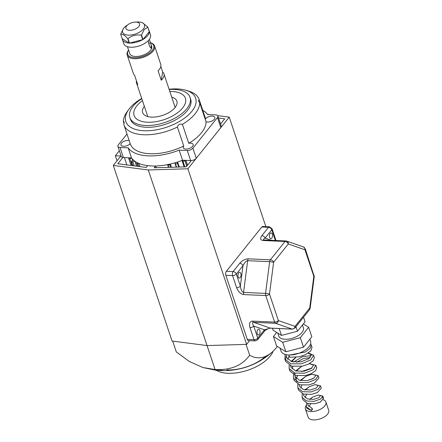 <?xml version="1.0" encoding="UTF-8"?>
<svg xmlns="http://www.w3.org/2000/svg" width="442" height="442" viewBox="0 0 442 442"><rect width="100%" height="100%" fill="white"/><g stroke="black" fill="none" stroke-linecap="round" stroke-linejoin="round"><path stroke-width="0.66" d="M138.611 163.308L137.694 163.584A1.011 0.503 161.5 0 1 136.633 163.407A1.011 0.503 161.5 0 1 136.694 163.104L137.048 162.562M147.656 165.634L146.219 167.43L117.81 163.761L122.821 157.496M129.246 157.827L129.257 157.822A1.055 0.525 -18.5 0 0 128.727 158.529A1.055 0.525 -18.5 0 0 129.821 158.711L131.694 158.159M134.611 161.037L132.799 161.755A1.055 0.525 -18.5 0 1 131.528 161.628A1.055 0.525 -18.5 0 1 131.904 161.015L133.385 160.032M218.563 117.997L224.724 118.793L220.569 123.992M191.281 160.573L186.27 166.833L154.164 167.783L155.601 165.988M170.22 164.048L169.706 164.59A1.011 0.503 161.5 0 1 168.037 164.943L167.612 164.606M177.54 162.01L177.391 163.059A1.055 0.525 -18.5 0 1 176.502 163.778A1.055 0.525 -18.5 0 1 175.419 163.667L174.839 162.844M186.767 166.214L184.795 160.319A1.055 0.525 -18.5 0 1 184.076 161.07A1.055 0.525 -18.5 0 1 182.894 161.092L182.01 160.413M119.357 150.755L115.351 155.755L120.854 155.998L113.307 165.43L148.297 169.971L187.878 168.778L229.227 117.124L217.679 115.627M210.276 114.666L207.458 114.301M113.307 165.43L172.06 341.025L207.049 345.572L246.63 344.373L249.614 340.655M134.816 161.192L136.484 166.17M131.97 158.518L132.639 160.523M124.401 157.606L126.854 164.927M138.821 163.396L139.893 166.612M185.966 160.369L187.579 165.192M177.573 161.999L179.259 167.043M184.126 166.899L181.966 160.435M170.33 164.026L171.419 167.275M176.248 167.131L174.817 162.849M155.695 165.988L156.275 167.722M168.479 167.358L167.562 164.617M115.351 155.755L117.031 160.772M265.869 226.635L229.227 117.124M246.63 344.373L187.878 168.778M277.316 346.434A57.731 30.603 -87.4 0 1 276.421 347.589A57.731 30.603 -87.4 0 1 272.592 351.71A57.731 30.603 -87.4 0 1 249.658 355.208C242.282 365.534 230.757 370.313 215.072 369.545L148.297 169.971M184.949 160.324L186.872 166.076M169.082 89.251A36.802 18.343 161.5 0 1 177.485 88.93A36.802 18.343 161.5 0 1 185.955 90.279A36.802 18.343 161.5 0 1 189.071 114.345A36.802 18.343 161.5 0 1 144.009 130.744A36.802 18.343 161.5 0 1 128.849 109.384A36.802 18.343 161.5 0 1 141.705 98.411M128.849 109.384L127.141 111.721A39.686 19.785 -18.5 0 0 123.384 121.677L124.18 121.843L123.854 124.638A39.686 19.785 -18.5 0 0 123.904 124.804A39.686 19.785 -18.5 0 0 143.49 134.755A39.686 19.785 -18.5 0 0 177.402 127.042C178.126 124.6 179.795 123.699 182.419 124.329A39.686 19.785 -18.5 0 0 199.696 102.743L198.336 100.881L199.232 99.776A39.686 19.785 -18.5 0 0 199.182 99.616A39.686 19.785 -18.5 0 0 188.723 91.118L185.955 90.279M199.232 99.776L205.585 118.76A5.194 2.591 161.5 0 1 212.259 116.113A5.194 2.591 161.5 0 1 214.823 117.417A5.194 2.591 161.5 0 1 212.806 120.544A5.194 2.591 161.5 0 1 207.536 122.014A5.194 2.591 161.5 0 1 206.049 121.721L199.696 102.743M182.419 124.329L188.767 143.313A5.194 2.591 161.5 0 1 190.601 143.169A5.194 2.591 161.5 0 1 193.165 144.473A5.194 2.591 161.5 0 1 191.148 147.595A5.194 2.591 161.5 0 1 185.872 149.07A5.194 2.591 161.5 0 1 183.308 147.766A5.194 2.591 161.5 0 1 183.756 146.026L177.402 127.042M123.904 124.804L130.257 143.788A39.686 19.785 -18.5 0 1 130.202 143.622A5.194 2.591 161.5 0 1 123.528 146.274A5.194 2.591 161.5 0 1 120.964 144.97A5.194 2.591 161.5 0 1 122.981 141.843A5.194 2.591 161.5 0 1 128.252 140.368A5.194 2.591 161.5 0 1 129.152 140.484M131.523 157.921L128.152 147.838L120.031 147.473A4.332 2.16 161.5 0 1 117.892 146.39L121.268 156.474A4.332 2.16 -18.5 0 0 123.406 157.556L131.523 157.921A43.443 21.652 -18.5 0 0 182.524 160.214L190.646 160.579A4.332 2.16 -18.5 0 0 196.281 158.28L220.829 127.622A4.332 2.16 -18.5 0 0 221.265 126.08L217.889 115.997A4.332 2.16 161.5 0 1 217.453 117.533L220.829 127.622M117.892 146.39A4.332 2.16 161.5 0 1 118.334 144.849L126.992 134.031M202.74 110.251A43.443 21.652 161.5 0 1 207.635 114.544L215.757 114.909A4.332 2.16 161.5 0 1 217.889 115.997M196.281 158.28L192.905 148.197L217.453 117.533M192.905 148.197A4.332 2.16 161.5 0 1 187.27 150.49L190.646 160.579M182.524 160.214L179.154 150.125L187.27 150.49M179.154 150.125A43.443 21.652 161.5 0 1 128.152 147.838M205.585 118.76A39.686 19.785 -18.5 0 0 205.53 118.6A39.686 19.785 -18.5 0 0 205.475 118.439M188.767 143.313A39.686 19.785 -18.5 0 0 206.049 121.721M130.257 143.788A39.686 19.785 -18.5 0 0 183.756 146.026M124.075 123.749L123.384 121.677M216.105 369.855C222.939 370.413 224.879 370.661 221.934 370.589L215.547 370.164L214.353 369.926L216.105 369.855M223.724 370.628L221.934 370.589M226.829 369.91A32.47 16.188 -18.5 0 0 265.614 356.34M215.072 369.545L202.933 367.54L189.303 361.479L176.308 351.915L172.689 341.108M216.243 370.236A32.47 16.188 -18.5 0 0 227.956 373.291A32.47 16.188 -18.5 0 0 273.139 351.197M249.658 355.208L246.039 344.39M160.822 66.466L162.689 72.057A14.431 7.194 161.5 0 1 163.916 73.814A14.431 7.194 161.5 0 1 161.236 80.256L158.059 70.764A14.431 7.194 -18.5 0 0 160.739 64.322L154.584 45.935A14.431 7.194 161.5 0 1 139.517 58.294A14.431 7.194 161.5 0 1 127.213 55.09A14.431 7.194 161.5 0 1 128.39 50.338L128.578 50.079M150.457 42.741L150.783 42.841A14.431 7.194 161.5 0 1 154.584 45.935M150.462 42.752A13.713 6.834 161.5 0 1 152.473 50.239A13.713 6.834 161.5 0 1 139.39 57.311A13.713 6.834 161.5 0 1 128.583 50.09M149.335 39.393L151.158 44.791L151.247 48.3L149.816 46.78L148.623 43.222L148.302 40.62M127.451 46.708L129.749 53.581A11.547 5.757 -18.5 0 0 139.595 56.145A11.547 5.757 -18.5 0 0 151.65 46.255L151.158 44.791M133.451 22.299A7.216 3.597 161.5 0 1 139.606 23.901A7.216 3.597 161.5 0 1 132.07 30.084A7.216 3.597 161.5 0 1 125.915 28.481A7.216 3.597 161.5 0 1 133.451 22.299M127.213 55.09L133.362 73.483A14.431 7.194 -18.5 0 0 134.589 75.239L137.766 84.731A14.431 7.194 161.5 0 1 136.539 82.974A14.431 7.194 161.5 0 1 136.462 80.831M162.689 72.057L161.236 80.256M144.357 106.334A18.039 8.995 -18.5 0 0 142.644 112.594A18.039 8.995 -18.5 0 0 151.551 117.119A18.039 8.995 -18.5 0 0 169.855 112.003A18.039 8.995 -18.5 0 0 176.861 101.146A18.039 8.995 -18.5 0 0 171.728 97.174M169.822 91.472A27.061 13.487 161.5 0 1 182.679 107.898A27.061 13.487 161.5 0 1 147.451 122.241A27.061 13.487 161.5 0 1 136.832 105.842A27.061 13.487 161.5 0 1 142.446 100.627M141.794 98.671A31.752 15.829 -18.5 0 0 133.059 106.257A31.752 15.829 -18.5 0 0 129.843 117.539A31.752 15.829 -18.5 0 0 145.512 125.5A31.752 15.829 -18.5 0 0 186.85 108.671A31.752 15.829 -18.5 0 0 190.066 97.389A31.752 15.829 -18.5 0 0 174.391 89.428A31.752 15.829 -18.5 0 0 169.164 89.516M129.843 117.539L130.44 119.318A31.752 15.829 -18.5 0 0 146.109 127.279A31.752 15.829 -18.5 0 0 178.325 118.274A31.752 15.829 -18.5 0 0 190.657 99.168L190.066 97.389M269.675 237.448A2.884 1.53 -87.4 0 1 269.686 234.437A2.884 1.53 -87.4 0 1 271.117 232.923A2.884 1.53 -87.4 0 1 272.305 234.166A2.884 1.53 -87.4 0 1 272.294 237.177A2.884 1.53 -87.4 0 1 270.863 238.691A2.884 1.53 -87.4 0 1 269.675 237.448M238.172 276.803A2.884 1.53 -87.4 0 1 238.183 273.791A2.884 1.53 -87.4 0 1 239.614 272.278A2.884 1.53 -87.4 0 1 240.796 273.521A2.884 1.53 -87.4 0 1 240.791 276.532A2.884 1.53 -87.4 0 1 239.354 278.046A2.884 1.53 -87.4 0 1 238.172 276.803M257.227 333.749A2.884 1.53 -87.4 0 1 257.238 330.743A2.884 1.53 -87.4 0 1 258.669 329.229A2.884 1.53 -87.4 0 1 259.852 330.472A2.884 1.53 -87.4 0 1 259.846 333.483A2.884 1.53 -87.4 0 1 258.41 334.997A2.884 1.53 -87.4 0 1 257.227 333.749M257.57 339.826A2.884 1.978 -141.3 0 0 257.763 338.13L264.432 329.798L253.73 326.074A2.884 1.437 161.5 0 1 249.973 327.605L254.006 339.66A2.884 1.437 -18.5 0 0 257.763 338.13L253.73 326.074C252.288 323.732 252.233 322.478 253.564 322.312L275.565 323.301A2.884 2.42 -70.8 0 0 278.377 320.572L295.041 326.373A2.884 1.978 38.7 0 1 294.847 328.063L309.527 309.726L310.135 308.295A2.884 0.381 -172.6 0 0 309.72 308.03L295.041 326.373A2.884 2.42 109.2 0 1 292.228 329.097L270.222 328.108L264.432 329.798A2.884 1.978 -141.3 0 1 264.239 331.494L257.57 339.826L255.189 340.904L248.465 340.6A2.884 1.53 -87.4 0 1 247.282 339.357L225.845 275.289A2.884 1.53 -87.4 0 1 226.365 271.277L261.808 227.006A2.884 1.53 -87.4 0 1 262.73 226.492L269.454 226.796A2.884 1.53 -87.4 0 0 268.532 227.304L261.863 235.636A2.884 1.978 38.7 0 1 265.101 238.116L271.769 229.79L275.349 240.492M225.845 275.289L232.569 275.593L236.603 287.643A2.884 1.437 -18.5 0 0 240.36 286.112L236.326 274.062A2.884 1.978 -141.3 0 0 233.089 271.576L226.365 271.277M236.603 287.643C238.255 291.737 240.636 294.046 243.735 294.576L265.741 295.565L274.62 322.102A2.884 1.437 -18.5 0 0 278.377 320.572L269.498 294.035A2.884 0.381 -172.6 0 0 265.565 293.405L243.559 292.416C242.028 291.985 240.962 289.88 240.36 286.112L242.995 265.73A2.884 1.978 -141.3 0 0 239.757 263.25L233.089 271.576A2.884 1.53 -87.4 0 0 232.569 275.593A2.884 1.437 -18.5 0 0 236.326 274.062L242.995 265.73C244.487 262.609 246.045 260.924 247.664 260.686A2.884 1.53 -87.4 0 1 248.36 258.83C245.166 258.973 242.299 260.443 239.757 263.25M263.708 239.945L263.962 239.984A2.884 1.53 92.6 0 0 263.04 240.492L285.046 241.481L270.36 259.819L248.36 258.83M243.735 294.576A2.884 1.53 92.6 0 1 243.559 292.416L247.664 260.686L269.664 261.675A2.884 0.381 7.4 0 1 273.604 262.299L288.283 243.962A2.884 1.978 -141.3 0 0 285.046 241.481A2.884 1.53 -87.4 0 1 285.968 240.967L263.962 239.984A2.884 1.53 92.6 0 1 264.2 240.028C262.913 239.857 263.211 239.216 265.101 238.116L271.416 240.315M305.234 248.736L303.444 246.923A2.884 2.42 109.2 0 1 304.941 249.763L313.82 276.3A2.884 0.381 7.4 0 1 314.24 276.559L305.234 248.736A2.884 1.437 161.5 0 1 304.941 249.763L288.283 243.962A2.884 2.42 -70.8 0 0 286.786 241.128L285.968 240.967M123.362 28.691L120.721 34.089A14.072 7.017 -18.5 0 0 120.732 34.255C122.428 33.791 124.755 35.244 127.71 38.625A14.072 7.017 -18.5 0 0 127.849 38.631A14.072 7.017 -18.5 0 0 127.987 38.636L129.478 43.089L142.727 39.625A14.072 7.017 161.5 0 1 129.478 43.089M127.71 38.625L129.202 43.073A14.072 7.017 161.5 0 1 122.395 39.553L123.782 43.708A14.072 7.017 -18.5 0 0 130.727 47.233A14.072 7.017 -18.5 0 0 145.004 43.244A14.072 7.017 -18.5 0 0 150.473 34.774L149.081 30.625A14.072 7.017 161.5 0 1 149.252 31.47L147.766 27.023A14.072 7.017 -18.5 0 1 147.777 27.189L149.263 31.642A14.072 7.017 161.5 0 1 142.993 39.471L141.506 35.023A14.072 7.017 -18.5 0 1 141.236 35.178L142.727 39.625M148.711 29.841A14.072 7.017 161.5 0 1 149.081 30.625M127.539 25.001A11.547 5.757 -18.5 0 0 123.777 28.122A11.547 5.757 -18.5 0 0 123.545 28.421A11.547 5.757 -18.5 0 0 128.528 35.128A11.547 5.757 -18.5 0 0 143.335 29.001A11.547 5.757 -18.5 0 0 141.462 22.426A11.547 5.757 -18.5 0 0 136.213 22.1M141.236 35.178C136.208 34.388 131.793 35.537 127.987 38.636M147.777 27.189L144.142 29.625L141.506 35.023M122.395 39.553A14.072 7.017 161.5 0 1 122.219 38.703L120.732 34.255M122.219 38.703L129.202 43.073M142.993 39.471L149.263 31.642M141.462 22.426L142.457 22.73L147.766 27.023M309.908 339.169L310.582 341.174A15.586 7.768 161.5 0 1 304.527 350.556A15.586 7.768 161.5 0 1 288.714 354.976A15.586 7.768 161.5 0 1 281.018 351.07L280.035 348.136M306.157 405.469A10.823 5.398 -18.5 0 0 305.383 408.878A10.823 5.398 -18.5 0 0 310.726 411.596A10.823 5.398 -18.5 0 0 321.71 408.524A10.823 5.398 -18.5 0 0 325.914 402.01A10.823 5.398 -18.5 0 0 323.273 399.761M305.383 408.878L308.162 417.187A10.823 5.398 -18.5 0 0 313.505 419.9A10.823 5.398 -18.5 0 0 324.489 416.828A10.823 5.398 -18.5 0 0 328.693 410.314L325.914 402.01M277.742 333.08L278.72 336.008A12.989 6.475 -18.5 0 0 285.129 339.263A12.989 6.475 -18.5 0 0 298.311 335.577A12.989 6.475 -18.5 0 0 303.356 327.765L302.444 325.041M286.317 354.699L286.477 357.44L291.703 361.666L300.886 361.854L308.864 358.7L311.267 354.821L308.113 353.213M295.969 357.318L291.726 361.672M290.543 365.81L290.781 366.993L295.599 370.965L304.03 371.241L311.345 368.468L313.577 365.037L309.334 363.7M301.659 366.313L296.217 371.136M295.173 373.197L294.897 374.374M294.853 375.241L295.085 376.545L299.494 380.264L307.168 380.628L313.831 378.236L315.886 375.258L311.787 374.219L305.798 376.33L300.737 380.584M299.168 384.673L299.389 386.093L303.389 389.557L310.312 390.015L316.312 388.004L318.196 385.474L315.063 384.628L309.289 386.706L305.295 390.015M303.488 394.098L303.698 395.645L307.284 398.855L313.45 399.402L318.798 397.778L320.505 395.689L318.279 395.043L312.781 397.082L309.897 399.435M307.82 403.518L308.002 405.198L312.129 408.458L312.455 409.436L311.522 410.601L312.129 408.458M308.787 406.552L310.687 403.96M322.422 397.469L323.577 398.397L320.295 402.071L314.942 403.723L307.273 403.364L302.869 399.651L302.074 397.281L306.461 400.982L314.102 401.358L320.732 398.982L322.782 396.021L318.279 395.043M305.046 397.596L306.516 394.629M320.472 385.805L321.268 388.175L317.328 392.584L311.77 394.341L303.367 394.06L298.565 390.098L297.77 387.728L302.566 391.689L310.964 391.971L318.251 389.214L320.472 385.805L315.063 384.628M300.704 388.059L301.941 385.247M307.334 380.601L313.372 378.523M318.163 375.584L318.958 377.96L314.323 383.126L308.599 384.96L299.461 384.761L294.262 380.551L293.466 378.181L298.676 382.391L307.825 382.584L315.765 379.446L318.163 375.584L311.787 374.219M296.93 381.733L295.085 376.545M296.372 378.518L297.411 375.855M301.693 371.534L312.002 367.982M289.123 365.191L289.162 368.628L294.775 373.092L304.682 373.192L313.279 369.678L315.853 365.368L316.649 367.738L315.693 370.595L311.466 373.589L305.428 375.578L295.554 375.457L289.952 370.998L289.698 369.766M292.035 368.976L292.913 366.446M296.571 362.28L303.671 358.456L310.168 357.6M313.544 355.147L314.339 357.517L313.234 360.782L308.394 364.169L302.251 366.197L291.643 366.158L285.648 361.446L284.852 359.07L290.88 363.794L301.538 363.805L310.798 359.904L313.544 355.147L308.389 353.025M287.703 359.434L289.129 355.843M289.853 354.998L305.289 352.003L310.168 348.384L311.234 344.926L312.03 347.302L310.776 350.976L305.19 354.81L299.074 356.816L289.598 357.235L288.841 354.981M311.234 344.926L310.56 343.904M285.178 354.423L284.852 359.07M295.726 357.34L291.101 361.479M315.853 365.368L309.422 363.65M301.593 366.324L295.643 370.976M294.256 372.938L293.886 373.667M293.494 374.689L293.466 378.181M305.798 376.33L300.212 380.463M297.875 384.175L297.77 387.728M309.289 386.706L304.836 389.938M302.262 393.667L302.074 397.281M312.781 397.082L309.516 399.386M306.66 403.148L306.378 406.833L311.522 410.601L306.87 408.298L306.378 406.833M320.599 401.9L314.942 403.723M317.571 392.457L311.77 394.341M314.522 383.021L308.599 384.96M311.466 373.589L305.428 375.578M293.543 362.07L302.582 356.7L311.334 355.556M308.394 364.169L302.251 366.197M285.388 360.213L286.228 356.23M305.328 354.744L299.074 356.816M285.875 351.788L276.598 345.981L273.421 336.489L282.698 342.296L285.875 351.788L303.494 347.185L311.825 336.771L308.654 327.279L303.322 323.947M276.681 332.417L273.421 336.489M282.698 342.296L300.317 337.694L303.494 347.185M300.317 337.694L308.654 327.279M303.538 317.207L305.068 321.77L297.488 331.235L281.471 335.417L273.034 330.135L272.405 328.246M279.173 328.55L281.471 335.417M295.963 326.671L297.488 331.235M134.18 165.872L132.799 161.755M132.13 165.606L129.821 158.711M182.894 161.092L184.828 166.877M175.419 163.667L176.573 167.12M178.728 167.054L177.391 163.059M137.694 163.584L138.655 166.452M169.706 164.59L170.612 167.297M168.838 167.352L168.037 164.943M120.031 147.473L123.406 157.556M148.634 43.244L150.507 42.885M255.189 340.904A2.884 1.53 -87.4 0 1 254.006 339.66L247.282 339.357M252.614 321.113A2.884 1.53 -87.4 0 0 253.564 322.312L270.222 328.108A2.884 1.53 92.6 0 0 270.46 328.157L292.466 329.146A2.884 1.53 -87.4 0 1 292.228 329.097L275.565 323.301A2.884 1.53 92.6 0 1 274.62 322.102L252.614 321.113C249.78 321.378 248.896 323.544 249.973 327.605M261.808 227.006L268.532 227.304A2.884 1.978 38.7 0 1 271.769 229.79A2.884 1.437 161.5 0 0 272.062 228.763L275.996 240.52M261.863 235.636C259.896 238.465 260.288 240.083 263.04 240.492M269.498 294.035A2.884 1.437 161.5 0 1 265.741 295.565A2.884 1.53 -87.4 0 1 265.565 293.405L269.664 261.675A2.884 1.53 92.6 0 1 270.36 259.819A2.884 1.978 38.7 0 1 273.604 262.299L269.498 294.035M309.527 309.726A2.884 1.978 -141.3 0 0 309.72 308.03L313.82 276.3A2.884 1.437 -18.5 0 0 314.113 275.272M270.46 328.157L268.421 328.577C265.653 330.008 264.261 330.981 264.239 331.494M131.528 161.628L132.893 165.706M128.727 158.529L131.047 165.468M136.633 163.407L137.606 166.314M199.182 99.616L205.53 118.6M223.503 370.645C242.244 370.501 258.609 364.191 272.592 351.71M215.547 370.164L202.933 367.54M175.154 107.406L163.916 73.814M147.783 116.566L136.539 82.974M272.062 228.763L269.454 226.796M292.466 329.146L294.847 328.063M286.786 241.128L303.444 246.923M314.24 276.559L310.135 308.295M123.545 28.421L123.114 29.017M323.577 398.397L322.782 396.021M289.952 370.998L289.162 368.628"/></g></svg>
